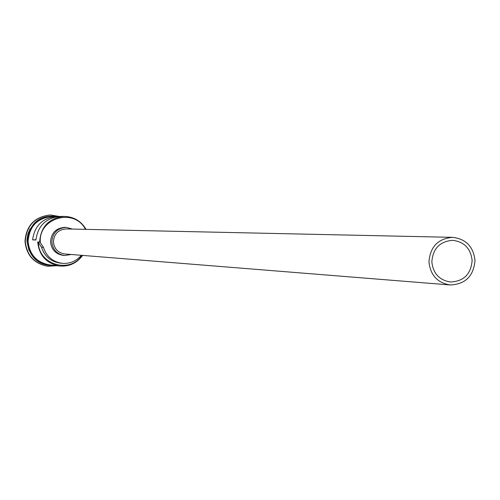 <?xml version="1.0" encoding="UTF-8"?>
<svg xmlns="http://www.w3.org/2000/svg" width="500" height="500" viewBox="0 0 500 500"><rect width="100%" height="100%" fill="white"/><g stroke="black" fill="none" stroke-linecap="round" stroke-linejoin="round"><path stroke-width="0.75" d="M85.444 229.356C74.581 207.569 38.487 217.669 40.306 242.087L40.325 242.581L39.6 242.1C40.763 226.663 48.963 218.094 64.188 216.4C73.831 216.7 81.125 221.019 86.062 229.369M431.844 261.8C433.088 273.425 439.281 280.156 450.425 281.994C463.7 281.406 470.931 274.262 472.131 260.575C470.763 248.487 464.237 241.737 452.556 240.325C439.806 241.425 432.9 248.588 431.844 261.8M475 260.487C473.431 246.637 465.944 238.919 452.544 237.344C438.019 238.644 430.156 246.825 428.956 261.887C430.369 275.138 437.419 282.831 450.112 284.956C465.325 284.331 473.619 276.169 475 260.487M452.544 237.344L66.106 228.938C58.275 229.613 54.044 233.912 53.412 241.825C54.175 248.794 57.981 252.844 64.831 253.975L450.112 284.956M72.506 229.075L66.087 227.369C57.306 228.156 52.562 232.987 51.856 241.869C52.713 249.681 56.975 254.237 64.65 255.531L71.206 254.488M66.087 227.369L64.731 227.344C55.975 228.131 51.244 232.95 50.544 241.8C51.394 249.587 55.644 254.131 63.294 255.419L64.65 255.531M29.044 250.575L26.981 241.394L27.006 239.5L27.95 233.9L30.162 228.675M56.7 265.706L47.881 266.256C34.281 263.612 26.75 255.338 25.275 241.425C26.463 225.588 34.869 216.781 50.5 214.994L59.269 216.456M58.494 216.506L56.744 216.456C42.619 217.862 34.569 225.662 32.594 239.862L35.906 240.031C37.9 225.712 46.013 217.844 60.256 216.431L64.188 216.4M82.613 255.406C76.875 263.169 69.212 266.712 59.638 266.025L49.531 264.919C36.644 262.45 29.5 254.631 28.1 241.456C29.231 226.462 37.2 218.137 52.006 216.494L56.744 216.456M39.6 242.1L37.694 241.994L38.413 242.475C38.425 264.669 70.169 273.975 81.994 255.356M47.737 266.238L47.587 266.225C34 263.581 26.469 255.312 25 241.412C26.181 225.588 34.588 216.781 50.2 214.994L50.35 214.994M40.325 242.581L43.431 247.35L41.506 247.219L38.413 242.475M41.506 247.219C44.531 256.369 50.763 261.669 60.2 263.113L62.213 263.325C69.925 263.881 76.306 261.206 81.363 255.306M59.638 266.025C46.438 263.506 39.125 255.494 37.694 241.994M43.431 247.35C46.469 256.544 52.731 261.869 62.213 263.325M35.919 239.769L32.594 239.862M54.7 216.475C38.413 216.75 29.494 225.081 27.95 241.462C29.731 255.956 37.819 263.869 52.213 265.212M58.725 216.494C39.994 214.256 29.45 222.587 27.094 241.475C29.594 258.256 39.244 266.306 56.037 265.631"/></g></svg>
